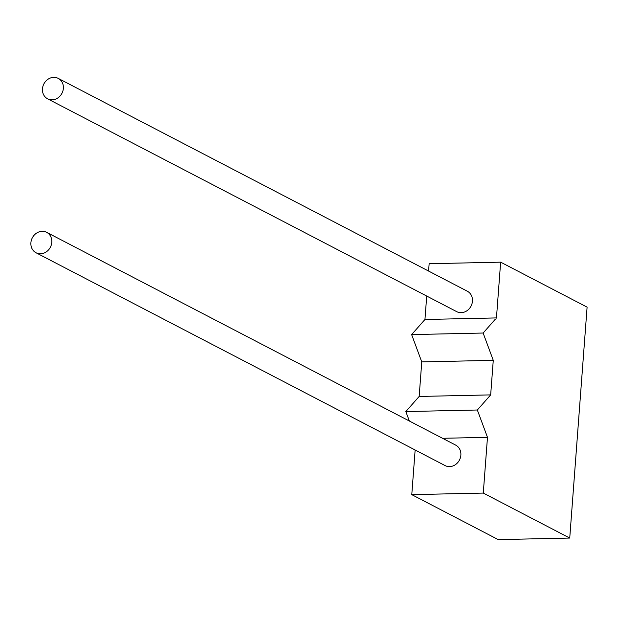 <?xml version="1.0" encoding="UTF-8"?>
<svg xmlns="http://www.w3.org/2000/svg" width="618" height="618" viewBox="0 0 618 618"><rect width="100%" height="100%" fill="white"/><g stroke="black" fill="none" stroke-linecap="round" stroke-linejoin="round"><path stroke-width="0.93" d="M42.472 88.83A11.518 10.182 117.5 0 1 58.231 78.386A11.518 10.182 117.5 0 1 63.36 88.374A11.518 10.182 117.5 0 1 47.601 98.818A11.518 10.182 117.5 0 1 42.472 88.83M58.231 78.386L467.316 291.209A11.518 10.182 117.5 0 1 472.446 301.198A11.518 10.182 117.5 0 1 456.687 311.642L47.601 98.818M51.788 242.318A11.518 10.182 -62.5 0 0 46.659 232.329A11.518 10.182 -62.5 0 0 30.9 242.774A11.518 10.182 -62.5 0 0 36.029 252.762A11.518 10.182 -62.5 0 0 51.788 242.318M36.029 252.762L445.107 465.586A11.518 10.182 -62.5 0 0 460.866 455.142A11.518 10.182 -62.5 0 0 455.744 445.153L46.659 232.329M483.284 493.071L487.478 437.312L477.343 410.004L490.669 394.887L493.264 360.34L483.129 333.032L496.455 317.915L500.642 262.156L587.1 307.138L569.734 538.054L483.284 493.071L411.781 494.639L415.141 449.997M442.565 438.293L487.478 437.312M569.734 538.054L498.239 539.614L411.781 494.639M409.348 421.02L405.841 411.565L477.343 410.004M405.841 411.565L419.166 396.455L490.669 394.887M419.166 396.455L421.762 361.909L493.264 360.34M421.762 361.909L411.634 334.593L483.129 333.032M411.634 334.593L424.952 319.483L496.455 317.915M428.591 271.063L429.147 263.724L500.642 262.156M424.952 319.483L426.714 296.053"/></g></svg>
